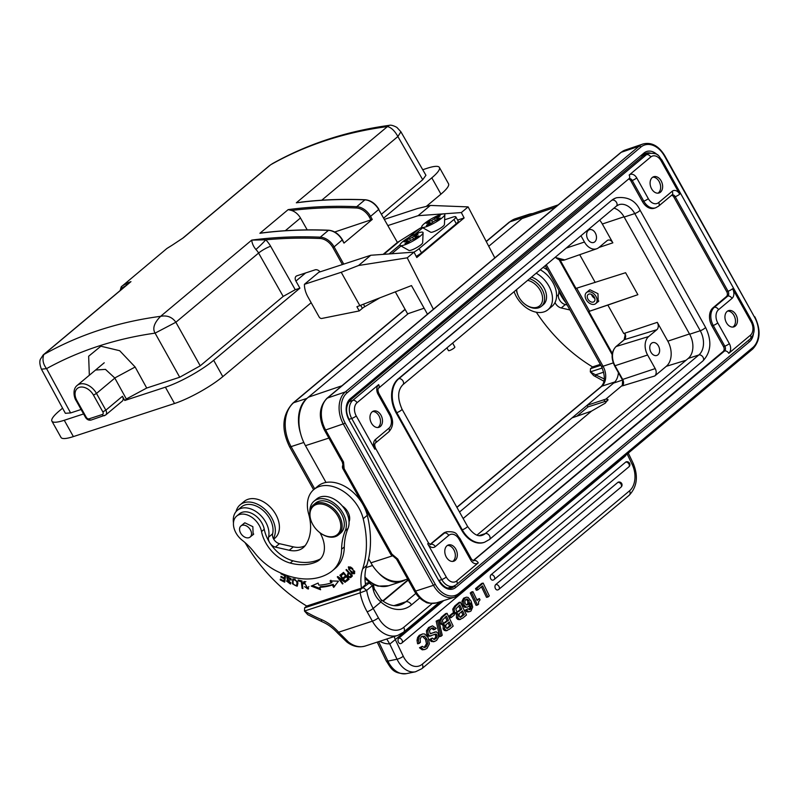<?xml version="1.0" encoding="UTF-8"?>
<svg xmlns="http://www.w3.org/2000/svg" width="799" height="799" viewBox="0 0 799 799"><rect width="100%" height="100%" fill="white"/><g stroke="black" fill="none" stroke-linecap="round" stroke-linejoin="round"><path stroke-width="1.2" d="M735.35 319.42A10.986 7.69 71.9 0 0 734.151 315.755M727.589 311.071A8.549 5.983 -108.1 0 1 734.251 315.955A8.549 5.983 -108.1 0 1 735.32 319.201A8.549 5.983 -108.1 0 1 733.302 326.721A8.549 5.983 -108.1 0 1 732.823 327.071M735.29 326.072A8.549 5.983 71.9 0 0 736.478 315.805A8.549 5.983 71.9 0 0 728.548 310.621A8.549 5.983 71.9 0 0 727.11 311.43A8.549 5.983 71.9 0 0 725.931 321.697A8.549 5.983 71.9 0 0 733.862 326.871A8.549 5.983 71.9 0 0 735.29 326.072M472.988 560.748L723.205 351.44A3.665 2.567 -108.1 0 0 723.495 346.586L711.919 325.882A13.673 9.578 71.9 0 1 712.988 307.795L726.451 296.529A3.665 2.567 -108.1 0 0 726.73 291.685L673.877 197.113A3.665 2.567 -108.1 0 0 671.589 195.276M447.959 588.044L453.622 586.196A13.673 9.578 -108.1 0 1 441.757 579.565A3.665 0.709 -29.2 0 0 446.281 577.048L427.695 543.779A3.665 0.709 -29.2 0 0 428.404 542.811L430.431 544.658A3.665 2.567 71.9 0 0 431.041 544.319A3.665 2.517 50.1 0 1 435.275 546.646L448.738 535.38A3.665 2.517 -129.9 0 0 444.504 533.053A13.673 9.578 -108.1 0 1 446.801 531.774L445.472 532.204A13.673 9.578 71.9 0 0 443.175 533.492L429.992 544.519M628.593 179.046A3.665 2.567 -108.1 0 1 630.88 180.884L642.456 201.598A13.673 9.578 71.9 0 0 654.331 208.229L655.659 207.8A13.673 9.578 -108.1 0 1 643.784 201.168A3.665 0.709 -29.2 0 0 648.309 198.651A10.017 7.011 -108.1 0 0 658.686 202.556L672.149 191.301A7.331 5.124 71.9 0 1 679.729 194.167L661.143 160.899A3.665 0.709 150.8 0 0 661.852 159.92C658.296 156.544 659.934 152.799 648.828 153.378A13.673 9.578 -108.1 0 0 646.531 154.656L641.907 156.175M616.269 197.852A25.648 17.948 71.9 0 0 615.939 197.962A25.648 17.948 71.9 0 0 611.635 200.369L398.132 378.976A25.648 17.948 71.9 0 0 396.124 412.883L461.602 530.047A25.648 17.948 71.9 0 0 483.864 542.481A25.648 17.948 71.9 0 0 484.194 542.361M343.4 464.409C342.282 465.677 342.531 467.105 344.149 468.703L392.958 555.984L396.524 559.09A3.905 0.749 150.8 0 0 397.732 559.01L415.66 591.08L433.448 585.327L343.42 424.229A24.409 17.089 -108.1 0 1 345.318 391.949L639.06 146.227A24.409 17.089 -108.1 0 1 643.025 143.98C651.455 141.912 658.726 145.827 664.818 155.735L664.528 156.125A22.951 16.06 -108.1 0 0 640.768 147.156L347.026 392.878A22.951 16.06 -108.1 0 0 345.238 423.22L435.265 584.319A22.951 16.06 -108.1 0 0 459.035 593.287L752.778 347.565A22.951 16.06 -108.1 0 0 754.566 317.223L664.528 156.125M405.572 579.694A33.218 23.251 -108.1 0 1 401.937 581.402A33.218 23.251 -108.1 0 1 378.516 572.893A36.634 25.638 71.9 0 1 370.926 562.826L368.599 558.661M326.002 482.446L305.448 445.662A36.634 25.638 71.9 0 1 300.534 433.358A33.218 23.251 -108.1 0 1 306.946 398.351M378.516 572.893A36.634 25.638 71.9 0 0 402.506 580.653L407.67 579.035M622.801 384.958L605.862 399.13L587.105 405.293L459.515 512.029M618.406 372.674A18.567 12.994 -108.1 0 1 614.531 382.322L587.105 405.293L587.994 406.901L576.798 416.269M559.18 259.855L612.164 354.646M463.14 518.521L591.55 411.105L605.332 403.115L608.009 399.45L605.862 399.13M572.044 417.887L591.55 411.105M607.799 400.579L587.994 406.901M560.189 260.134L575.989 288.409L625.597 272.709L637.872 294.691L588.873 311.46L612.324 353.428M576.688 288.189L589.432 311.001M476.993 535.14L688.219 358.441A18.317 12.824 -108.1 0 0 689.647 334.222L624.169 217.058A18.317 12.824 -108.1 0 0 613.972 208.13M622.301 385.917L622.681 379.435A4.904 3.436 -108.1 0 1 622.301 385.917L654.761 375.969L666.326 366.302A18.996 13.303 -108.1 0 0 667.804 341.173L657.287 322.347A5.563 3.895 71.9 0 1 656.848 329.707L624.379 339.655L616.219 346.476A14.632 10.247 71.9 0 0 615.08 365.832L622.681 379.435L655.2 368.609L647.599 355.006A13.973 9.778 -108.1 0 1 648.688 336.529L656.848 329.707M588.873 311.46L607.849 305.068L623.749 333.513L624.768 333.193L625.078 335.29L624.129 339.795A1.468 1.009 -129.9 0 0 623.949 340.014M607.849 305.068L637.872 294.691M597.432 302.182L598.221 301.682L597.962 293.662L590.012 289.787L588.224 291.106M579.694 254.691L595.205 282.437M599.64 220.125A18.996 13.303 -108.1 0 1 602.326 224.01L612.853 242.836A5.563 3.895 71.9 0 0 607.969 240.159A5.563 3.895 71.9 0 0 607.09 240.659L598.93 247.49A13.973 9.778 -108.1 0 1 596.713 248.759A13.973 9.778 -108.1 0 1 584.459 242.027L580.953 235.755M587.814 239.221A6.732 4.714 71.9 0 0 593.607 242.497A6.732 4.714 71.9 0 0 595.305 232.958A6.732 4.714 71.9 0 0 589.422 229.703A6.732 4.714 71.9 0 0 587.814 239.221M654.761 375.969A5.563 3.895 71.9 0 0 655.2 368.609M650.955 352.199A6.732 4.714 71.9 0 0 656.748 355.475A6.732 4.714 71.9 0 0 658.446 345.937A6.732 4.714 71.9 0 0 652.573 342.681A6.732 4.714 71.9 0 0 650.955 352.199M595.994 296.479A7.201 4.954 50.1 0 1 595.724 303.61A7.201 4.954 50.1 0 1 586.216 299.685A7.201 4.954 50.1 0 1 586.486 292.554A7.201 4.954 50.1 0 1 595.994 296.479M587.954 299.116A4.644 3.196 -129.9 0 0 594.086 301.642A4.644 3.196 -129.9 0 0 594.256 297.048A4.644 3.196 -129.9 0 0 588.124 294.521A4.644 3.196 -129.9 0 0 587.954 299.116M594.796 298.347A4.644 3.196 50.1 0 1 592.039 295.7A4.644 3.196 50.1 0 1 591.5 294.412M433.398 309.253L407.23 257.827L414.012 252.154L416.788 257.538L464.119 217.947L457.617 220.075M416.199 256.379A9.768 1.878 -29.2 0 0 421.482 252.814L456.289 223.69A9.768 1.878 -29.2 0 0 458.187 221.093L455.849 216.909A9.768 1.878 150.8 0 1 453.952 219.505L419.135 248.629A9.768 1.878 150.8 0 1 413.932 252.154M397.363 242.337L397.552 242.247A48.849 33.598 50.1 0 0 399.62 241.088L383.79 254.332M455.849 216.909A9.768 1.878 150.8 0 0 452.763 217.128L444.624 219.795M421.972 227.335A48.849 33.598 -129.9 0 0 418.996 228.923L399.62 241.088M378.596 209.328L397.383 242.387L378.716 209.568A14.652 10.077 -129.9 0 0 364.893 199.86A605.402 416.389 -129.9 0 0 296.329 202.796L310.911 201.068M383.121 254.382L397.183 242.616M320.059 271.86A4.884 3.356 -129.9 0 0 315.146 269.832L296.908 275.805A4.884 3.356 -129.9 0 0 296.109 276.234A4.884 3.356 -129.9 0 0 295.93 281.068L299.905 288.179L295.26 289.707L283.186 296.419L200.229 365.812L179.715 377.238L146.716 388.034L135.141 367.011L114.766 377.977L105.468 369.378L95.58 370.027M299.905 288.179L213.683 360.309A39.081 7.521 150.8 0 1 165.393 387.185L124.774 400.479L126.911 398.691M422.741 169.728L427.046 168.309A39.081 7.521 150.8 0 1 439.4 167.45A39.081 7.521 150.8 0 1 431.81 177.837L383.77 218.027M439.4 167.45L448.519 183.77A39.081 7.521 -29.2 0 1 440.938 194.157L426.276 206.422M311.161 302.711L222.801 376.629A39.081 7.521 -29.2 0 1 174.522 403.505L73.378 436.594A39.081 7.521 -29.2 0 1 61.024 437.462L51.905 421.143A39.081 7.521 150.8 0 1 59.486 410.756L62.582 408.169M76.894 400.539L76.125 400.589L85.473 417.328C86.971 419.675 88.879 420.574 91.196 420.014A2.447 1.708 71.9 0 1 89.079 418.826A2.447 1.678 50.1 0 1 86.252 417.278L76.894 400.539A12.215 8.399 50.1 0 1 76.384 399.55A12.215 8.399 50.1 0 1 79.73 387.245A12.215 8.399 50.1 0 1 93.473 395.115L102.831 411.855L105.848 410.177A4.884 3.356 50.1 0 1 105.668 415.001L122.257 401.128A4.884 3.356 -129.9 0 0 122.437 396.294L124.774 400.479M83.585 413.952L64.26 420.274A39.081 7.521 150.8 0 1 51.905 421.143M81.099 409.497L70.612 412.933L65.358 413.293L41.438 369.198L46.562 368.629A593.158 408.958 50.8 0 1 155.086 333.133C152.309 328.509 154.147 322.906 160.609 316.334C167.061 315.086 172.155 317.053 175.87 322.247L155.086 333.133L179.715 377.238M400.918 131.795L396.893 127.411C393.338 125.503 390.771 124.824 389.163 125.363L387.465 126.562C391.26 127.5 394.736 130.826 397.882 136.529L400.908 131.805L425.937 175.281L422.721 179.705L381.582 214.112M121.228 286.851L166.881 248.499L171.975 245.323A1.468 1.059 -121.3 0 0 171.885 245.383L183.45 237.712L270.631 164.784A605.402 416.389 50.1 0 1 387.455 126.572L296.329 202.796L305.777 201.668M160.609 316.324A605.402 416.389 -129.9 0 0 43.785 354.546L130.966 281.628L126.462 283.385A1.468 1.059 -121.3 0 0 126.492 285.243L130.966 281.628A12.215 8.399 -129.9 0 0 130.087 282.227L43.216 354.906L40.379 359.27C39.391 361.478 39.74 364.793 41.428 369.198M334.701 232L372.254 219.435L343.969 243.106L342.451 239.79L334.102 246.881L343.74 264.109M295.26 289.707L270.621 246.252A21.982 15.121 -129.9 0 0 265.777 239.82L251.725 240.109C252.065 243.435 253.453 246.561 255.9 249.468A9.768 0.779 -44.2 0 0 265.777 239.82A604.424 415.72 50.1 0 1 320 238.492A13.673 9.408 50.1 0 1 332.903 247.55L342.401 264.549M89.338 375.24L88.649 356.244L100.864 346.207L119.68 350.711L135.141 367.011M114.766 377.977L126.342 399.001L146.716 388.034M126.462 283.385A605.402 416.389 50.1 0 0 121.468 286.491L121.748 288.209A603.934 415.38 50.1 0 1 126.412 285.303M269.463 165.643L182.701 238.222A12.215 8.399 50.1 0 1 183.45 237.712L182.362 238.452M271.98 163.895C307.245 144.1 346.307 131.256 389.163 125.363L389.233 125.353M70.612 412.933L46.562 368.629C43.086 364.194 42.157 359.5 43.775 354.556L43.216 354.896M160.609 316.334L251.725 240.109A605.402 416.389 50.1 0 1 320.289 237.173L328.449 230.352A605.402 416.389 -129.9 0 0 259.885 233.278L262.412 232.958M307.216 229.892L300.474 218.007A12.215 8.399 -129.9 0 0 291.585 210.477L288.169 209.618A605.402 416.389 50.1 0 1 356.734 206.681L364.893 199.86A0.979 0.599 92.4 0 1 365.193 199.75C343.25 198.841 321.907 199.62 301.173 202.107M400.219 245.543L408.948 250.417A7.91 1.528 -29.2 0 0 411.315 250.107A7.91 1.528 -29.2 0 0 418.656 246.432A7.91 1.528 -29.2 0 0 422.671 242.746L423.09 232.769A13.193 2.537 150.8 0 1 416.409 238.911A13.193 2.537 150.8 0 1 404.164 245.033A13.193 2.537 150.8 0 1 400.219 245.543A13.193 2.537 150.8 0 1 405.413 239.68A13.193 2.537 150.8 0 1 418.856 232.749A13.193 2.537 150.8 0 1 423.09 232.769M421.982 227.345L430.701 232.219A7.91 1.528 -29.2 0 0 435.625 230.881A7.91 1.528 -29.2 0 0 442.496 226.756A7.91 1.528 -29.2 0 0 444.424 224.549L444.843 214.561A13.193 2.537 150.8 0 1 441.627 218.247A13.193 2.537 150.8 0 1 430.182 225.118A13.193 2.537 150.8 0 1 421.982 227.345A13.193 2.537 150.8 0 1 424.908 223.141A13.193 2.537 150.8 0 1 437.642 215.69A13.193 2.537 150.8 0 1 444.843 214.561M412.634 237.283L406.301 240.05L404.124 241.867L408.209 240.729L405.013 243.655L407.67 242.786L410.386 240.509L416.718 237.742L418.896 235.925L414.811 237.063L418.007 234.137L415.35 235.006L412.634 237.283L413.483 238.801M415.87 235.925L415.35 235.006M406.821 240.978L406.301 240.05M437.243 218.936L436.594 218.956L437.183 218.217L440.149 215.86L437.672 216.589L431.67 220.564L428.574 221.473L426.197 223.35L429.942 222.432L426.396 225.528L428.863 224.799L434.866 220.814L437.962 219.915L440.339 218.027L437.243 218.936L437.812 219.955M429.143 222.492L428.574 221.473M438.152 217.448L437.672 216.589M464.119 217.947L461.333 212.564L418.107 215.68L387.974 225.538M424.119 308.204L407.6 313.827L395.345 291.905M408.259 313.608L306.966 398.381A36.634 25.638 71.9 0 0 300.534 433.358M558.171 204.884L527.749 215.251A36.634 25.638 71.9 0 0 523.205 217.548L488.748 246.272M407.23 257.827L358.541 265.508L341.223 272.279L304.419 284.314A23.451 16.13 50.1 0 0 307.985 297.008L319.081 316.873A2.447 1.678 50.1 0 0 321.737 318.471L359.25 310.921L356.913 306.736L411.485 285.593L427.475 314.217M363.525 304.349L364.813 306.646A4.884 0.939 150.8 0 0 362.376 308.314L359.25 310.921M364.813 306.646L379.325 298.167M414.012 252.154L370.786 255.261L318.831 272.259L304.419 284.314M461.333 212.564L468.124 206.891L494.821 257.877M341.223 272.279L359.93 305.757M358.541 265.508L370.786 255.261M418.107 215.68L430.351 205.433L468.124 206.891M430.351 205.433L417.378 208.569L384.499 219.326M523.175 217.478A33.218 23.251 -108.1 0 1 528.748 214.362A33.218 23.251 -108.1 0 1 532.603 213.593M592.598 366.941A127.011 87.361 50.1 0 1 536.329 312.219M555.015 302.541A7.331 5.044 -129.9 0 0 561.238 307.975L569.947 309.962M604.324 379.006L595.575 374.831A4.884 1.788 -61.8 0 0 595.984 376.858L593.647 375.58L590.321 371.895L590.511 368.689L592.678 366.871L600.349 364.364M567.16 304.978L565.322 304.559A7.331 5.044 50.1 0 1 560.329 301.173A31.75 21.843 50.1 0 1 559.799 300.354A31.75 21.843 50.1 0 1 559.29 299.535A7.331 5.044 50.1 0 1 558.481 294.681A21.493 14.782 -129.9 0 0 558.881 290.167M547.824 270.382A21.493 14.782 -129.9 0 0 543.12 267.405M590.511 368.689L600.868 365.303M603.734 372.154L595.575 374.831A128.469 88.359 50.1 0 1 590.331 371.885L602.286 367.989M304.469 611.025L360.149 592.828L360.339 589.592L304.649 607.819L304.469 611.025L307.795 614.711L322.237 621.782C327.88 624.209 333.033 628.004 337.707 633.178L346.816 641.967C352.649 646.481 358.821 647.829 365.323 646.001L397.822 635.375A29.313 20.514 -108.1 0 1 372.384 621.163A4.884 0.939 -29.2 0 0 378.416 617.807L373.183 608.429A4.884 0.939 150.8 0 1 367.15 611.794L372.384 621.163L338.636 632.209L348.534 642.096A4.884 2.427 127.8 0 1 346.816 641.967M363.665 505.867A34.197 23.521 -129.9 0 1 367.29 515.305A112.349 77.273 -129.9 0 1 366.741 565.432A53.733 36.954 50.1 0 0 365.543 584.708L361.458 588.124L306.826 605.992L304.649 607.819M367.15 611.794A51.296 35.276 -129.9 0 1 360.149 592.828L366.691 590.361L372.404 585.587L369.238 583.08L360.339 589.592M368.768 582.541L369.238 583.08L368.768 582.541L365.383 583.65M362.446 503.69A34.197 23.521 -129.9 0 0 323.485 483.075A34.197 23.521 -129.9 0 0 317.922 486.142L313.837 489.547A34.197 23.521 50.1 0 1 319.41 486.491A34.197 23.521 50.1 0 1 363.205 518.721A112.349 77.273 50.1 0 1 362.666 568.848A53.733 36.954 -129.9 0 0 361.458 588.124M305.108 545.727A26.866 18.477 50.1 0 1 302.951 546.636A26.866 18.477 50.1 0 1 293.353 546.856L279.46 543.68A7.331 5.044 50.1 0 1 272.629 533.802A21.493 14.782 -129.9 0 0 269.782 518.651A21.493 14.782 -129.9 0 0 244.903 505.008A21.493 14.782 -129.9 0 0 241.408 506.936L237.323 510.351A21.493 14.782 50.1 0 1 240.829 508.424A21.493 14.782 50.1 0 1 261.003 515.735A21.493 14.782 50.1 0 1 268.554 537.218A7.331 5.044 -129.9 0 0 269.353 542.072A31.75 21.843 50.1 0 1 264.249 529.268A17.099 11.755 -129.9 0 0 242.247 512.269A17.099 11.755 -129.9 0 0 239.38 513.827L236.664 516.104A17.099 11.755 50.1 0 1 239.53 514.546A17.099 11.755 50.1 0 1 261.533 531.545A31.75 21.843 -129.9 0 0 290.217 563.065A59.396 40.859 -129.9 0 0 312.988 563.135A59.396 40.859 -129.9 0 0 316.344 561.857A26.866 18.477 -129.9 0 0 319.34 559.989A26.866 18.477 -129.9 0 0 319.93 532.703M306.746 606.061A127.011 87.361 50.1 0 1 245.772 543.779A24.429 16.799 -129.9 0 0 244.963 542.531M233.468 522.876A21.493 14.782 50.1 0 1 237.323 510.351M332.354 570.796L335.081 568.528A48.849 33.598 -129.9 0 0 344.309 546.935A73.278 50.397 50.1 0 1 347.974 528.499A21.982 15.121 -129.9 0 0 349.053 521.807A12.215 8.399 -129.9 0 0 342.282 505.957A21.982 15.121 -129.9 0 0 320.399 496.958A21.982 15.121 -129.9 0 0 316.714 498.956L313.997 501.233A21.982 15.121 50.1 0 1 317.682 499.225A21.982 15.121 50.1 0 1 339.245 507.864A21.982 15.121 50.1 0 1 345.258 530.776A73.278 50.397 -129.9 0 0 341.592 549.213A48.849 33.598 50.1 0 1 332.354 570.796A48.849 33.598 50.1 0 1 330.636 572.114A75.525 51.945 50.1 0 1 320.629 576.968A75.525 51.945 50.1 0 1 275.855 570.666A48.849 33.598 50.1 0 1 254.332 552.429A48.849 33.598 -129.9 0 0 242.277 540.314A17.099 11.755 50.1 0 1 236.664 516.104M320.619 558.751A26.866 18.477 50.1 0 1 319.061 559.58A59.396 40.859 50.1 0 1 315.705 560.858A59.396 40.859 50.1 0 1 292.933 560.798A31.75 21.843 50.1 0 1 270.402 543.71A7.331 5.044 -129.9 0 0 275.385 547.095L289.268 550.271A26.866 18.477 -129.9 0 0 298.876 550.052A26.866 18.477 -129.9 0 0 303.25 547.645A26.866 18.477 -129.9 0 0 305.687 544.928A49.977 34.367 -129.9 0 0 308.684 514.097A34.197 23.521 50.1 0 1 313.837 489.547M301.283 581.662L302.102 588.334L302.921 588.533L301.992 580.963L298.157 580.014L298.267 580.913L301.283 581.662L302.002 581.063M341.513 575.36L343.71 573.562L345.617 575.869L343.63 577.487L344.289 578.286L346.277 576.668L347.984 578.746L345.867 580.474L346.526 581.273L349.123 579.155L343.53 572.384L340.843 574.561L341.513 575.36L342.322 574.671L341.672 573.882M318.901 585.158L318.122 583.07L311.22 586.086L320.609 589.752L319.7 587.315A84.754 58.297 -129.9 0 0 332.344 585.028L333.662 587.385L338.466 581.153L330.047 580.913L331.176 582.93A82.307 56.609 50.1 0 1 318.901 585.158M304.609 586.646L308.234 589.053L303.8 581.712L303.151 583.59L304 583.979L304.449 582.521L307.595 588.314L304.609 586.646M281.028 573.143L280.928 573.812L284.704 575.709L284.384 578.057L280.988 576.339L280.878 577.148L284.274 578.856L283.985 580.963L280.359 579.135L280.249 579.944L284.684 582.181L285.623 575.31L282.786 573.882M352.629 568.548L350.901 567.23L348.274 567.04L351.79 573.562L354.366 573.752L352.629 568.548M297.887 583.53L297.458 581.572L292.794 579.065L292.434 583.759L297.078 586.246L297.887 583.53M288.908 580.104L287.83 579.295L287.91 577.228L290.486 579.834L291.265 580.074L290.986 578.646L286.841 576.608L287.33 579.914L289.867 583.24L286.402 580.923L290.446 584.009L288.908 580.104M287.41 577.387L288.719 576.538L287.41 577.387M345.038 582.311L345.577 581.972L340.354 574.91L339.865 575.23L343.96 580.783L337.807 576.548L337.278 576.888L342.491 583.949L342.991 583.63L338.896 578.086L345.038 582.311L345.528 581.912M351.28 577.078L352.369 575.959L346.436 569.487L346.007 569.927L348.424 572.553C346.706 575.41 347.435 577.108 350.591 577.647L350.871 577.467M309.842 511.66A21.982 15.121 50.1 0 1 313.997 501.233M349.053 521.807A21.982 15.121 -129.9 0 0 342.282 505.957M252.304 535.23L253.123 534.711L252.864 526.671L244.913 522.826L243.076 524.174M338.456 534.901L340.634 533.083A19.536 13.443 -129.9 0 0 341.363 513.757A19.536 13.443 -129.9 0 0 315.555 503.11L313.388 504.928A19.536 13.443 50.1 0 1 316.564 503.18A19.536 13.443 50.1 0 1 339.185 515.575A19.536 13.443 50.1 0 1 338.456 534.901A19.536 13.443 50.1 0 1 335.27 536.648A19.536 13.443 50.1 0 1 320.159 532.873A19.536 13.443 50.1 0 1 320.029 532.783M250.596 536.588A7.201 4.954 50.1 0 1 250.167 537.028A7.201 4.954 50.1 0 1 242.037 535.02A7.201 4.954 50.1 0 1 240.479 526.411A7.201 4.954 50.1 0 1 240.918 525.972A7.201 4.954 50.1 0 1 249.048 527.979A7.201 4.954 50.1 0 1 250.596 536.588M312.219 523.435A19.536 13.443 50.1 0 1 312.149 523.295A19.536 13.443 50.1 0 1 313.388 504.928M337.977 516.244A18.567 12.764 50.1 0 1 334.262 536.269A18.567 12.764 50.1 0 1 319.91 532.683A18.567 12.764 50.1 0 1 312.779 524.494A18.567 12.764 50.1 0 1 312.289 523.575A18.567 12.764 50.1 0 1 316.494 504.469A18.567 12.764 50.1 0 1 337.977 516.244M386.756 638.99L389.782 644.084L395.295 639.6L403.255 656.239A4.884 1.238 -25.6 0 1 397.033 659.225L387.914 661.093L378.606 641.657M419.715 598.002L411.505 604.873A39.081 27.356 71.9 0 1 380.903 601.967C377.198 598.92 374.711 595.055 373.443 590.391A4.884 1.988 -15 0 0 374.272 588.813L380.793 599.37A4.884 2.267 131 0 1 380.903 601.967L373.183 608.429A46.412 31.92 -129.9 0 1 366.691 590.361L363.525 587.864M373.443 590.391A46.412 31.92 50.1 0 1 372.404 585.587L373.263 584.189L372.724 583.65M483.185 583.1L481.777 583.39L475.515 588.633L476.294 590.261L477.692 589.972L482.576 585.897L487.919 597.053L489.308 595.884L483.185 583.1L476.913 588.344L477.692 589.972M481.477 586.816L486.511 597.332L487.919 597.053M479.39 598.571L477.143 600.449L472.938 591.669L471.54 591.959L470.241 593.038L476.154 605.392L478.571 604.264L478.491 601.937L480.019 599.879L479.39 598.571L476.843 599.809M467.924 608.778L470.411 609.287L471.34 606.331L470.441 603.025L468.843 606.361L467.395 607.11L466.167 607.04L464.029 604.933L463.34 601.078L465.018 597.922L466.466 597.163L468.144 597.442L471.08 601.118L472.688 607.08L471.02 610.965L469.512 611.714L468.064 611.455L466.636 609.857L467.924 608.778L465.228 610.146L466.666 611.734L468.314 611.964M466.466 597.163L463.61 598.211L461.932 601.357L462.621 605.223L464.768 607.33L467.395 607.11M469.692 605.372L469.762 608.369L468.953 609.617M459.135 619.664L460.534 619.385L459.035 619.005L457.837 617.587L457.897 613.842L454.591 612.134L453.183 612.424L456.499 614.131L456.439 617.877L457.627 619.295L459.135 619.664L462.701 618.146L466.486 614.98L460.364 602.186L458.956 602.476L454.751 606.002L452.703 609.158L453.622 613.183L450.426 615.869L451.235 617.567L454.451 614.88L453.642 613.173L452.234 613.462L449.018 616.149L449.837 617.857L451.235 617.567M445.962 630.771L449.398 629.272L453.183 626.106L447.06 613.312L445.662 613.602L441.447 617.128L439.4 620.284L439.879 623.55L443.195 625.257L443.135 629.003L444.334 630.421L446.092 630.741M438.761 619.884L436.174 621.153L439.64 636.553L441.038 636.264L442.227 635.265L438.761 619.884L436.174 621.153M432.489 625.857L428.624 627.475L426.426 630.86L426.836 634.566L428.144 636.084L430.981 635.964L429.542 635.794L428.234 634.276L427.835 630.581L430.032 627.185L432.489 625.857L436.284 628.374L433.497 629.822L431.62 628.184M434.636 634.326L435.545 635.165L435.705 637.153L433.797 639.45M434.896 629.532L433.018 627.904L430.841 628.793L429.423 630.791L430.192 633.647L436.274 631.819L438.242 633.517L438.681 637.123L436.624 640.349L434.556 641.477L432.649 641.237L430.911 639.24L432.299 638.081L429.512 639.53L431.25 641.527L434.326 641.527M434.556 641.477L433.148 641.767M434.866 632.109L430.481 633.747M419.495 647.759L422.232 649.827L424.848 649.517L423.63 649.547L420.893 647.47L419.495 647.759L422.291 646.311L420.893 647.47M418.996 643.495L418.426 640.049L419.016 637.232L420.683 635.005L422.851 633.867L419.285 635.295L417.607 637.512L417.018 640.329L417.587 643.784L418.996 643.495L420.384 642.336L420.124 638.88L421.502 636.603L424.369 636.104L426.926 639.11L427.864 643.475L426.247 646.741L424.838 647.47M422.162 636.154L425.527 639.39L426.466 643.764L424.139 647.5M495.77 584.518A2.926 2.017 50.1 0 1 499.095 586.646A2.926 2.017 50.1 0 1 498.876 589.332A2.926 2.926 0 0 1 497.577 589.952A2.926 1.998 78.5 0 1 495.17 587.974A2.926 1.998 78.5 0 1 495.77 584.518L617.887 482.366A2.926 1.998 78.5 0 1 618.526 482.057A2.926 2.926 0 0 1 620.993 487.17A2.926 2.017 -129.9 0 0 621.213 484.494A2.926 2.017 -129.9 0 0 617.887 482.366M491.075 574.721A2.926 2.017 50.1 0 1 494.401 576.848A2.926 2.017 50.1 0 1 494.182 579.525A2.926 2.926 0 0 1 492.883 580.144A2.926 1.998 78.5 0 1 490.476 578.166A2.926 1.998 78.5 0 1 491.075 574.721L625.717 462.092A2.926 1.998 78.5 0 1 626.356 461.772A2.926 2.926 0 0 1 628.823 466.896A2.926 2.017 -129.9 0 0 629.043 464.219A2.926 2.017 -129.9 0 0 625.717 462.092M398.801 638.171A2.926 2.017 50.1 0 1 402.127 640.299A2.926 2.017 50.1 0 1 401.907 642.975A2.926 2.926 0 0 1 400.609 643.604A2.926 1.998 78.5 0 1 398.202 641.627A2.926 1.998 78.5 0 1 398.801 638.171L443.745 600.578M475.515 588.633L476.913 588.344M470.241 593.038L471.64 592.748L477.562 605.103M472.938 591.669L471.64 592.748M465.228 610.146L466.636 609.857M469.642 609.687L470.411 609.287L469.013 609.567M466.017 599.29L467.555 599.04L465.817 599.44L464.828 601.307L465.228 603.654L466.606 605.033L468.264 604.653L469.323 602.756L468.963 600.498L466.716 598.97M466.606 605.033L468.264 604.653L466.696 605.063M466.147 599.33L467.565 600.788L467.914 603.045L466.856 604.933M457.897 613.842L456.079 614.241M454.591 612.134L454.102 608.868L456.149 605.712L460.364 602.186M456.898 612.024L455.78 608.978L459.755 604.983L461.752 609.158L457.527 612.174M460.214 617.267L459.125 616.199L459.165 613.792L462.531 610.796L464.319 614.511L460.623 617.267M458.656 605.902L460.354 609.447L461.752 609.158M460.354 609.447L456.569 612.374M461.432 611.714L462.911 614.791L464.319 614.511M462.911 614.791L459.994 617.198M449.018 616.149L450.426 615.869M445.832 630.801L447.23 630.511L445.732 630.131L444.544 628.713L444.594 624.968L442.776 625.367M444.594 624.968L441.288 623.27L440.798 619.994L442.846 616.838L447.06 613.312M443.595 623.15L442.696 622.151L442.486 620.104L446.451 616.109L448.449 620.284L444.224 623.3M446.911 628.404L445.822 627.325L445.862 624.918L449.238 621.922L451.016 625.637L447.32 628.394M445.353 617.028L447.05 620.573L448.449 620.284M447.05 620.573L443.265 623.5M448.139 622.84L449.607 625.917L451.016 625.637M449.607 625.917L446.691 628.324M441.038 636.264L437.582 620.873M431.82 628.144L432.429 627.934M434.266 632.159L436.274 631.819M429.512 639.53L430.911 639.24M432.299 638.081L434.466 639.45M433.947 639.48L435.874 638.691L437.113 636.873L436.953 634.875L435.625 634.076M435.056 634.246L428.993 636.314M422.291 646.311L424.209 647.51M422.851 633.867L424.788 634.036L428.244 637.792L429.413 643.804L427.016 648.389L424.848 649.517M302.102 588.334L302.821 587.734M298.267 580.913L299.066 580.244M343.71 573.562L342.322 574.671M344.289 578.286L345.108 577.597L344.459 576.818M346.736 576.269L345.108 577.597M346.526 581.273L347.345 580.583L346.696 579.794M349.113 579.145L347.345 580.583M331.176 582.93L331.994 582.251L330.866 580.224M334.471 586.706L333.153 584.339L332.344 585.028M319.7 587.315L320.519 586.636A84.754 58.297 50.1 0 0 333.153 584.339M320.169 588.583L312.429 585.557M304.129 582.98L304.269 581.462M308.584 588.633L306.936 588.543M303.96 582.91L303.151 583.59M307.595 588.314L308.883 586.536M305.837 581.612L304.559 582.441M285.483 575.25L285.193 577.367L284.384 578.057M280.878 577.148L281.518 576.608M284.274 578.856L285.083 578.176L284.554 577.907M283.985 580.963L284.804 580.284L285.083 578.176M280.249 579.944L280.898 579.405M284.824 581.163L284.154 580.823M280.928 573.812L281.498 573.342M284.704 575.709L285.343 575.17M354.716 573.322L353.268 573.193M348.654 568.189L348.764 566.781M350.182 566.9L348.943 567.779L352.219 569.038L353.947 571.375L353.727 572.983L348.754 569.467L348.943 567.779M353.727 572.983L354.826 571.894M297.438 585.827L295.75 585.737M292.834 581.372L293.253 578.796M294.931 578.875L293.553 579.744M297.328 584.748L297.867 582.551M293.323 579.934C295.141 579.085 296.379 580.184 297.048 583.24L296.529 585.417C293.563 585.517 292.494 583.689 293.323 579.934L294.252 579.155M296.529 585.417L297.348 584.728L296.519 585.417M290.766 583.56L289.518 583.38M289.867 583.24L290.836 582.371M287.221 577.657L287.33 576.369M291.186 579.255L290.486 579.834M339.415 577.657L338.896 578.086M344.769 580.883L344.259 580.533M348.424 572.553L348.044 574.491M351.36 576.988L350.032 576.798M352.059 574.95L349.952 576.828C347.825 576.089 347.555 574.92 349.123 573.322L351.24 575.64L351.71 575.24M351.24 575.64L349.952 576.828M565.852 302.641A31.75 21.843 50.1 0 1 558.901 291.116M529.587 278.721A17.099 11.755 50.1 0 1 544.299 295.28A17.099 11.755 50.1 0 1 541.412 306.287L543.32 304.699A17.099 11.755 -129.9 0 0 546.206 293.682A17.099 11.755 -129.9 0 0 531.495 277.133M527.67 280.329A15.63 10.747 50.1 0 1 542.291 295.78A15.63 10.747 50.1 0 1 538.136 306.826A15.63 10.747 50.1 0 1 525.023 304.229A15.63 10.747 50.1 0 1 518.601 296.559L518.391 296.129A17.099 11.755 50.1 0 1 516.583 291.066A17.099 11.755 50.1 0 1 516.364 289.777M518.601 296.559A15.63 10.747 50.1 0 1 516.953 291.935A15.63 10.747 50.1 0 1 516.653 289.538M541.412 306.287A17.099 11.755 50.1 0 1 525.402 304.519L525.023 304.229M660.513 185.518A10.986 7.69 71.9 0 0 659.315 181.852M652.753 177.178A8.549 5.983 -108.1 0 1 659.425 182.052A8.549 5.983 -108.1 0 1 660.483 185.298A8.549 5.983 -108.1 0 1 658.466 192.819A8.549 5.983 -108.1 0 1 657.986 193.168M660.463 192.169A8.549 5.983 71.9 0 0 661.642 181.902A8.549 5.983 71.9 0 0 653.712 176.719A8.549 5.983 71.9 0 0 652.274 177.528A8.549 5.983 71.9 0 0 651.095 187.795A8.549 5.983 71.9 0 0 659.025 192.968A8.549 5.983 71.9 0 0 660.463 192.169M372.134 411.875A8.549 5.983 71.9 0 0 370.956 422.142A8.549 5.983 71.9 0 0 378.886 427.315A8.549 5.983 71.9 0 0 380.314 426.516A8.549 5.983 71.9 0 0 381.493 416.249A8.549 5.983 71.9 0 0 373.562 411.066A8.549 5.983 71.9 0 0 372.134 411.875M446.971 545.777A8.549 5.983 71.9 0 0 445.782 556.044A8.549 5.983 71.9 0 0 453.712 561.218A8.549 5.983 71.9 0 0 455.15 560.419A8.549 5.983 71.9 0 0 456.329 550.141A8.549 5.983 71.9 0 0 448.399 544.968A8.549 5.983 71.9 0 0 446.971 545.777M447.45 545.417A8.549 5.983 -108.1 0 1 454.112 550.301A8.549 5.983 -108.1 0 1 455.17 553.537A8.549 5.983 -108.1 0 1 453.163 561.068A8.549 5.983 -108.1 0 1 452.683 561.417M455.21 553.767A10.986 7.69 71.9 0 0 454.012 550.102M372.614 411.515A8.549 5.983 -108.1 0 1 379.275 416.399A8.549 5.983 -108.1 0 1 380.334 419.645A8.549 5.983 -108.1 0 1 378.327 427.165A8.549 5.983 -108.1 0 1 377.847 427.515M380.374 419.865A10.986 7.69 71.9 0 0 379.175 416.199M536.189 273.198A23.94 16.459 50.1 0 1 547.974 309.712A23.94 16.459 50.1 0 1 544.808 311.59A23.94 16.459 50.1 0 1 514.117 291.665M547.974 309.712L552.059 306.297A23.94 16.459 -129.9 0 0 540.274 269.782M273.697 539.145L274.906 538.146A23.94 16.459 -129.9 0 0 273.807 511.33A23.94 16.459 -129.9 0 0 247.36 499.545A23.94 16.459 -129.9 0 0 244.184 501.422L240.109 504.838A23.94 16.459 50.1 0 1 243.276 502.961A23.94 16.459 50.1 0 1 267.975 512.489A23.94 16.459 50.1 0 1 273.368 538.546M236.055 511.62A23.94 16.459 50.1 0 1 240.109 504.838M452.643 343.091L454.841 347.026A3.665 0.709 150.8 0 1 453.173 348.704A3.665 0.709 150.8 0 1 449.607 350.521A3.665 0.709 150.8 0 1 448.449 350.601L446.921 347.875M751.18 321.997A10.017 7.011 -108.1 0 1 750.401 335.24L728.778 353.328A7.331 5.124 71.9 0 0 729.347 343.64L717.772 322.926A10.017 7.011 -108.1 0 1 718.551 309.682L732.014 298.417A7.331 5.124 71.9 0 0 732.583 288.729L751.18 321.997A3.665 0.709 -29.2 0 0 751.889 321.018L661.852 159.92M751.889 321.018C755.335 328.089 754.795 334.032 750.261 338.866A3.665 2.517 -129.9 0 0 750.401 335.24M679.729 194.167A3.665 0.709 150.8 0 1 675.205 196.684A3.665 2.567 71.9 0 0 672.029 194.906A3.665 2.517 -129.9 0 0 672.149 191.301M732.014 298.417A3.665 2.517 -129.9 0 0 727.769 296.099A3.665 2.567 71.9 0 0 728.059 291.245L675.205 196.684L673.877 197.113M726.73 291.685L728.059 291.245A3.665 0.709 -29.2 0 0 732.583 288.729M717.772 322.926A3.665 0.709 150.8 0 1 713.247 325.443A13.673 9.578 -108.1 0 1 714.306 307.355L727.769 296.099L726.451 296.529M712.988 307.795L714.306 307.355A3.665 2.517 50.1 0 1 718.551 309.682M723.495 346.586L724.823 346.157A3.665 0.709 -29.2 0 0 729.347 343.64M473.168 560.828L724.533 351.001A3.665 2.567 71.9 0 0 724.823 346.157L713.247 325.443L711.919 325.882M728.778 353.328A3.665 2.517 -129.9 0 0 724.533 351.001L723.205 351.44M448.738 535.38A10.017 7.011 -108.1 0 1 459.115 539.295L470.691 560.009A3.665 0.709 -29.2 0 0 471.4 559.03L473.427 560.888A3.665 2.567 71.9 0 0 474.037 560.548A3.665 2.517 50.1 0 1 478.281 562.876L456.658 580.963A3.665 2.517 50.1 0 1 456.519 584.588L750.261 338.866M753.417 334.082A16.13 11.296 71.9 0 1 749.512 341.722L455.77 587.445A16.13 11.296 71.9 0 1 439.06 581.143L349.023 420.044A16.13 11.296 71.9 0 1 350.292 398.711A1.468 1.009 50.1 0 1 349.982 400.299M657.487 154.956A16.13 11.296 71.9 0 0 644.034 152.989L350.292 398.711M439.06 581.143L349.023 420.044M752.468 349.143A1.468 1.009 -129.9 0 0 752.778 347.565M754.566 317.223L664.818 155.735M640.768 147.156A1.468 1.009 -129.9 0 0 639.06 146.227L621.252 152.289L327.51 398.012L345.318 391.949A1.468 1.009 50.1 0 1 347.026 392.878M345.238 423.22L325.622 429.982L343.55 462.052L344.149 468.703A3.905 0.749 150.8 0 1 342.941 468.783L390.651 554.146A3.905 0.749 -29.2 0 0 391.86 554.067L397.732 559.01M459.035 593.287A1.468 1.009 50.1 0 1 458.726 594.865A24.409 17.089 -108.1 0 1 454.491 597.203A24.409 17.089 -108.1 0 1 433.448 585.327L435.265 584.319M625.168 150.062A24.18 16.929 71.9 0 0 621.252 152.289A3.905 2.687 -129.9 0 0 620.643 152.629L625.168 150.062L643.025 143.98M327.51 398.012A24.18 16.929 71.9 0 0 325.622 429.982A3.905 0.749 150.8 0 1 324.414 430.062C318.252 417.338 319.081 406.771 326.901 398.351A3.905 2.687 50.1 0 1 327.51 398.012M436.504 602.846C430.271 603.555 426.606 603.255 425.517 601.957C420.983 599.799 417.288 596.204 414.441 591.16A3.905 0.749 -29.2 0 0 415.66 591.08A24.18 16.929 71.9 0 0 436.504 602.846L454.491 597.203L458.976 594.736L752.718 349.013C760.398 340.774 761.107 330.047 754.845 316.833M324.414 430.062L342.332 462.132A3.905 0.749 -29.2 0 0 343.55 462.052M370.926 562.826L392.539 555.834M328.888 438.082L305.448 445.662M366.112 567.59L372.534 565.492M364.943 576.888A33.218 23.251 71.9 0 0 388.664 585.747L378.037 586.136L373.313 584.498M405.153 309.453L293.682 402.696L306.966 398.381M405.063 309.293L292.883 403.135A4.884 3.356 50.1 0 1 293.682 402.696A33.218 23.251 71.9 0 0 291.096 446.621L314.686 488.838M303.81 442.466L291.096 446.621A4.884 0.939 150.8 0 1 289.548 446.731L313.598 489.757M515.485 218.696A33.218 23.251 71.9 0 0 509.912 221.822A4.884 3.356 -129.9 0 0 509.113 222.252L515.485 218.696L528.748 214.362M523.185 217.508L509.912 221.822L486.291 241.578M614.88 381.932L601.867 386.187A4.994 3.436 -129.9 0 0 601.048 386.636C605.252 382.481 605.382 375.72 601.457 366.351A4.994 0.959 -29.2 0 0 603.035 366.242A15.081 10.557 -108.1 0 1 601.867 386.187L456.938 507.425M546.306 264.739L603.035 366.242L613.252 362.906M604.763 401.248L603.884 399.68M622.501 380.064L613.712 383.051M686.061 360.249L666.326 366.302M566.181 248.109L584.459 242.027M555.315 257.198A14.632 10.247 71.9 0 0 564.763 259.905L596.713 248.759M624.009 216.789L602.326 224.01M612.853 242.836L598.95 247.46M667.804 341.173L689.497 333.952M615.769 346.896A1.468 1.009 50.1 0 1 615.969 346.616L624.129 339.795A1.468 1.009 -129.9 0 1 624.379 339.655A4.904 3.436 -108.1 0 0 625.627 336.818A4.904 3.436 -108.1 0 0 624.778 333.183L657.287 322.347M647.599 355.006L614.601 365.872L622.201 379.465M614.601 365.872C610.865 357.972 611.325 351.55 615.969 346.616A1.468 1.009 50.1 0 1 616.219 346.476L648.688 336.529M689.647 334.222L700.254 330.746L634.776 213.583L624.169 217.058M483.864 542.481L484.524 542.261A25.648 17.948 -108.1 0 1 462.271 529.827A3.665 0.709 -29.2 0 0 466.796 527.31A3.665 0.709 -29.2 0 0 467.505 526.331C472.998 534.042 477.912 537.028 482.246 535.3A18.317 12.824 71.9 0 0 485.323 533.572L698.825 354.976A18.317 12.824 71.9 0 0 700.254 330.746A3.665 0.709 -29.2 0 0 704.788 328.229A3.665 0.709 -29.2 0 0 705.497 327.26L640.009 210.097A3.665 0.709 150.8 0 1 639.3 211.066A3.665 0.709 150.8 0 1 634.776 213.583A18.317 12.824 71.9 0 0 618.885 204.704L616.399 206.102A3.665 2.517 -129.9 0 0 616.538 202.477A3.665 2.517 -129.9 0 0 612.304 200.15A25.648 17.948 -108.1 0 1 616.598 197.743C627.744 196.474 635.545 200.589 640.009 210.097M398.132 378.976L398.791 378.756A3.665 2.517 50.1 0 1 403.036 381.083A3.665 2.517 50.1 0 1 402.896 384.699C397.562 390.192 397.283 398.351 402.027 409.178A3.665 0.709 150.8 0 1 401.318 410.147A3.665 0.709 150.8 0 1 396.793 412.664A25.648 17.948 -108.1 0 1 398.791 378.756L611.635 200.369M461.602 530.047L462.271 529.827L396.793 412.664L396.124 412.883M479.1 535.61L485.323 533.572A3.665 2.517 50.1 0 1 489.557 535.899A3.665 2.517 50.1 0 1 489.427 539.525L702.93 360.918A3.665 2.517 -129.9 0 0 703.07 357.303A3.665 2.517 -129.9 0 0 698.825 354.976L688.219 358.441M365.493 199.9A0.979 0.599 92.4 0 0 365.193 199.75C370.766 200.309 375.34 203.495 378.896 209.308L370.556 216.389L372.254 219.435M389.083 253.952L399.959 244.854M408.519 237.693L418.996 228.923M422.761 227.775L414.971 234.297M400.998 245.982L391.7 253.762M305.647 272.938L295.93 281.068M440.938 194.157L431.81 177.837M213.683 360.309L222.801 376.629M174.522 403.505L165.393 387.185M64.26 420.274L73.378 436.594M104.869 415.44A2.447 1.708 -108.1 0 1 104.459 415.67A2.447 1.708 -108.1 0 1 102.342 414.491L89.079 418.826M102.831 411.855A2.447 1.678 50.1 0 1 102.342 414.491M85.473 417.328L86.252 417.278M422.721 179.705L397.882 136.529L321.757 200.209M171.885 245.383A605.402 416.389 -129.9 0 0 166.881 248.499M259.885 233.278L288.169 209.618M356.734 206.681A14.652 10.077 50.1 0 1 370.556 216.389L369.348 217.058A13.673 9.408 50.1 0 0 356.434 208A0.979 0.599 -87.6 0 1 356.734 206.681M343.969 243.106L342.262 240.05A14.652 10.077 -129.9 0 0 328.449 230.352A0.979 0.599 92.4 0 1 328.749 230.232C334.322 230.791 338.896 233.977 342.451 239.79L342.142 239.81M320 238.492A0.979 0.599 -87.6 0 1 320.289 237.173A14.652 10.077 50.1 0 1 334.102 246.881L332.903 247.55M270.621 246.252A9.768 1.818 -29.6 0 0 258.596 253.053A12.215 8.399 -129.9 0 0 255.9 249.468M283.186 296.419L258.596 253.053L175.87 322.247L200.229 365.812M114.826 378.097L96.489 393.438L93.473 395.115M104.24 362.776L77.143 385.448A14.652 10.077 50.1 0 1 79.53 384.139A14.652 10.077 50.1 0 1 96.489 393.438L105.848 410.177L122.437 396.294M121.348 289.538L121.748 288.209M329.048 230.392A0.979 0.599 92.4 0 0 328.749 230.232C305.528 229.273 283.006 230.212 261.153 233.038M300.474 218.007L285.313 230.701M291.585 210.477A604.424 415.72 50.1 0 1 356.434 208M371.046 220.115L369.348 217.058M456.289 223.69L453.952 219.505M419.135 248.629L421.482 252.814M410.446 240.459L409.617 238.961M415.58 237.003L416.109 237.942M408.249 242.297L407.74 241.378M429.842 224.03L429.363 223.171M432.469 221.992L431.67 220.564M434.706 218.936L435.625 220.594M555.425 207.181L521.817 218.616M308.304 397.223L341.922 385.787M362.376 308.314L360.758 305.428M378.416 617.807A24.429 17.099 -108.1 0 0 403.715 627.355L432.239 603.485M337.707 633.178L338.636 632.209A37.613 25.868 -129.9 0 0 321.428 619.565A128.469 88.359 50.1 0 1 304.469 611.005M366.741 565.432L362.666 568.848M272.629 533.802L268.554 537.218M270.402 543.71A7.331 5.044 50.1 0 1 269.832 542.911A7.331 5.044 50.1 0 1 269.353 542.072M279.46 543.68L275.385 547.095M290.217 563.065L292.933 560.798M261.533 531.545L264.249 529.268M319.061 559.58L316.344 561.857M345.258 530.776L347.974 528.499M344.309 546.935L341.592 549.213M289.268 550.271L293.353 546.856M367.29 515.305L363.205 518.721M321.428 619.565A4.884 2.117 113 0 0 322.237 621.782M348.534 642.096A29.313 20.514 71.9 0 0 365.323 646.001M379.765 641.277A19.536 13.443 -129.9 0 0 380.074 641.447A19.536 13.443 -129.9 0 0 389.453 643.814M394.177 636.563L395.295 639.6L440.868 601.477M394.047 605.632L405.852 601.767L415.84 593.417M408.249 580.084L383.051 601.168M380.793 599.37C390.172 606.99 396.943 606.171 400.109 604.973A34.197 23.93 71.9 0 0 405.852 601.767A4.884 3.356 50.1 0 1 411.505 604.873M377.218 642.106L386.227 660.923A4.884 1.238 -25.6 0 0 387.914 661.093A24.429 16.619 78.5 0 0 406.391 673.647L415.51 671.779A24.429 16.619 -101.5 0 1 397.033 659.225L389.782 644.084M403.255 656.239A19.536 13.293 -101.5 0 0 422.301 664.189L629.552 490.816A19.536 13.293 -101.5 0 0 632.269 464.668L627.175 454.032M632.269 464.668A4.884 1.238 -25.6 0 0 633.168 463.27L628.294 453.093M422.301 664.189A4.884 3.356 50.1 0 1 421.922 668.653L629.173 495.28A4.884 3.356 -129.9 0 0 629.552 490.816M466.666 611.734L468.064 611.455M469.762 608.369L471.17 608.089M469.932 606.621L471.34 606.331M464.768 607.33L466.167 607.04M462.621 605.223L464.029 604.933M461.932 601.357L463.34 601.078M463.61 598.211L465.018 597.922M467.914 603.045L469.323 602.756M467.565 600.788L468.963 600.498M457.627 619.295L459.035 619.005M456.439 617.877L457.837 617.587M452.703 609.158L454.102 608.868M454.751 606.002L456.149 605.712M457.657 611.694L459.065 611.415M460.424 616.878L461.832 616.588M444.334 630.421L445.732 630.131M443.135 629.003L444.544 628.713M439.879 623.55L441.288 623.27M439.4 620.284L440.798 619.994M441.447 617.128L442.846 616.838M444.354 622.821L445.762 622.541M447.12 628.004L448.529 627.714M428.624 627.475L430.032 627.185M431.869 633.108L433.268 632.828M431.25 641.527L432.649 641.237M434.466 638.98L435.874 638.691M435.705 637.153L437.113 636.873M435.545 635.165L436.953 634.875M434.966 634.446L436.364 634.166M428.144 636.084L429.542 635.794M426.836 634.566L428.234 634.276M426.426 630.86L427.835 630.581M422.232 649.827L423.63 649.547M424.838 647.03L426.247 646.741M426.466 643.764L427.864 643.475M425.527 639.39L426.926 639.11M422.961 636.394L424.369 636.104M417.018 640.329L418.426 640.049M417.607 637.512L419.016 637.232M419.285 635.295L420.683 635.005M401.907 642.975L624.928 456.409A2.926 2.017 -129.9 0 0 625.447 455.48M403.715 627.355A4.884 3.356 50.1 0 1 403.535 632.179L439.859 601.797M352.379 573.073L351.79 573.562M353.947 571.375L354.476 570.935M293.033 583.26L292.434 583.759M297.048 583.24L297.777 582.631M289.328 580.404L288.679 580.943M287.95 579.395L287.33 579.914M565.322 304.559L561.238 307.975M556.563 296.289L558.481 294.681M661.143 160.899A10.017 7.011 -108.1 0 0 650.776 156.984L629.153 175.071A7.331 5.124 71.9 0 1 636.733 177.937L648.309 198.651M658.686 202.556A3.665 2.517 50.1 0 1 658.546 206.182L672.029 194.906M642.456 201.598L643.784 201.168L632.209 180.454L630.88 180.884M636.733 177.937A3.665 0.709 150.8 0 1 632.209 180.454A3.665 2.567 71.9 0 0 629.033 178.676A3.665 2.517 -129.9 0 0 629.153 175.071M650.776 156.984A3.665 2.517 -129.9 0 0 646.531 154.656L352.788 400.379A3.665 2.517 50.1 0 1 357.033 402.706L378.656 384.619A3.665 2.517 50.1 0 1 378.516 388.244L629.033 178.676M378.077 394.307L389.652 415.021A3.665 0.709 -29.2 0 0 390.371 414.042L378.796 393.328A3.665 0.709 150.8 0 1 378.077 394.307A7.331 5.124 71.9 0 1 378.656 384.619M389.652 415.021A10.017 7.011 -108.1 0 1 388.873 428.264L375.41 439.52A7.331 5.124 71.9 0 0 374.841 449.208L356.244 415.949A10.017 7.011 -108.1 0 1 357.033 402.706M375.41 439.52A3.665 2.517 50.1 0 1 375.28 443.145L388.743 431.889A3.665 2.517 -129.9 0 0 388.873 428.264M356.244 415.949A3.665 0.709 150.8 0 1 351.72 418.466L349.123 419.315M439.16 580.414L441.757 579.565L351.72 418.466A13.673 9.578 -108.1 0 1 352.788 400.379L348.843 401.667M428.404 542.811L375.55 448.239A3.665 0.709 150.8 0 1 374.841 449.208M427.695 543.779A7.331 5.124 71.9 0 0 435.275 546.646M470.691 560.009A7.331 5.124 71.9 0 0 478.281 562.876M456.658 580.963A10.017 7.011 -108.1 0 1 446.281 577.048M430.172 544.598L444.504 533.053L443.175 533.492M471.4 559.03L459.825 538.326A3.665 0.709 150.8 0 1 459.115 539.295M439.35 580.753C443.255 586.766 447.37 589.143 451.685 587.874A14.672 10.267 71.9 0 0 454.062 586.526A1.468 1.009 50.1 0 1 455.77 587.445M449.118 588.204L454.062 586.526L455.5 585.317M749.512 341.722A1.468 1.009 -129.9 0 0 747.994 340.764M643.724 154.577A1.468 1.009 -129.9 0 0 644.034 152.989M650.276 153.038A14.672 10.267 71.9 0 0 646.271 153.168A14.672 10.267 71.9 0 0 644.124 154.257M349.313 419.655C345.388 412.304 345.687 405.802 350.232 400.159L646.271 153.168M326.901 398.351L620.643 152.629M342.332 462.132L342.941 464.978A3.905 3.905 0 0 0 342.941 468.783M401.937 581.402L388.664 585.747M369.677 582.451L364.963 578.586M486.211 241.418L509.113 222.252M292.883 403.135C282.177 414.701 281.068 429.233 289.548 446.731M601.048 386.636L456.848 507.265M545.188 265.668L601.457 366.351M555.055 257.418L564.763 259.905M598.821 301.023L595.724 303.61M589.612 289.937L586.486 292.554M616.399 206.102L402.896 384.699M402.027 409.178L467.505 526.331M484.524 542.261L489.427 539.525M702.93 360.918C711.19 352.029 712.039 340.813 705.497 327.26M615.939 197.962L616.598 197.743M91.196 420.014L105.668 415.001M77.143 385.448C71.97 389.532 74.397 398.451 76.125 400.589M121.218 286.901L120.14 290.556M182.581 238.312L171.975 245.323M415.43 238.162L414.811 237.063M408.818 241.817L408.209 240.729M437.253 220.125L436.594 218.956M430.531 223.48L429.942 222.432M348.224 516.863L349.393 515.884M250.167 537.028L253.722 534.052M240.918 525.972L244.484 522.995M595.984 376.858L603.974 381.253M369.607 582.421L372.714 583.64M382.761 600.948L408.079 579.774M386.227 660.923C390.971 667.814 392.419 673.986 406.391 673.647M415.51 671.779L421.922 668.653M629.173 495.28C637.143 486.811 638.471 476.144 633.168 463.27M498.876 589.332L620.993 487.17M494.182 579.525L628.823 466.896M624.928 456.409A2.926 2.926 0 0 0 625.797 455.18M374.272 588.813L373.263 584.199M397.822 635.375L403.535 632.179M305.268 581.842L304.449 582.521M390.651 554.146A3.905 3.905 0 0 0 392.968 555.994M414.441 591.16L396.524 559.09M655.659 207.8L658.546 206.182M378.796 393.328C377.797 390.801 377.697 389.103 378.516 388.244M388.743 431.889C393.268 427.056 393.817 421.113 390.371 414.042M375.55 448.239C374.551 445.712 374.461 444.014 375.28 443.145M459.825 538.326C456.269 534.95 457.907 531.205 446.801 531.774M453.622 586.196L456.519 584.588M642.945 155.296L648.828 153.378"/></g></svg>
